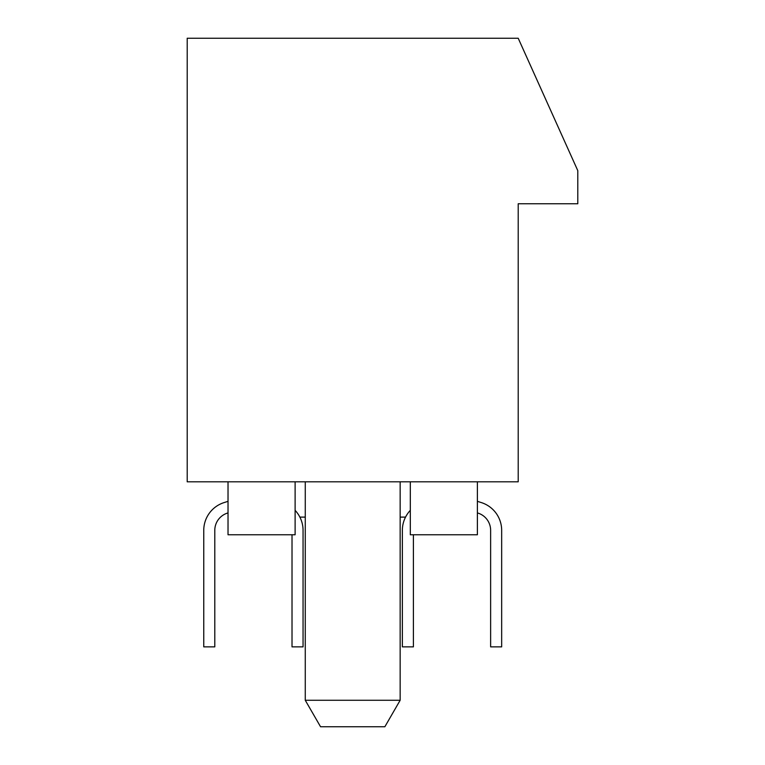 <?xml version="1.0" encoding="UTF-8"?>
<svg xmlns="http://www.w3.org/2000/svg" width="765" height="765" viewBox="0 0 765 765"><rect width="100%" height="100%" fill="white"/><g stroke="black" fill="none" stroke-linecap="round" stroke-linejoin="round"><path stroke-width="1.15" d="M400.152 700.271L384.862 726.75L320.554 726.75L305.264 700.271L400.152 700.271L400.152 481.807M187.205 481.807L518.211 481.807L518.211 203.758L577.795 203.758L577.795 170.652L518.211 38.25L187.205 38.25L187.205 481.807M299.87 517.111L305.264 517.111M400.152 517.111L405.546 517.111M410.308 481.807L410.308 534.764L477.389 534.764L477.389 481.807M228.027 481.807L228.027 534.764L295.118 534.764L295.118 481.807M410.308 510.36A29.127 29.127 0 0 0 402.361 530.355L402.361 646.865L413.396 646.865L413.396 534.764M295.118 510.36A29.127 29.127 0 0 1 303.055 530.355L303.055 646.865L292.02 646.865L292.02 534.764M224.107 502.576L228.027 501.333L224.107 502.576A29.127 29.127 0 0 0 203.758 530.355L203.758 646.865L214.793 646.865L214.793 530.355A18.092 18.092 0 0 1 227.435 513.095L228.027 512.904L227.435 513.095A18.092 18.092 0 0 0 214.793 530.355M477.982 513.095L477.389 512.904L477.982 513.095A18.092 18.092 0 0 1 490.633 530.355A18.092 18.092 0 0 0 477.982 513.095A18.092 18.092 0 0 1 490.633 530.355A18.092 18.092 0 0 0 477.982 513.095M481.309 502.576L477.389 501.333L481.309 502.576A29.127 29.127 0 0 1 501.668 530.355L501.668 646.865L490.633 646.865L490.633 530.355M305.264 700.271L305.264 481.807"/></g></svg>
